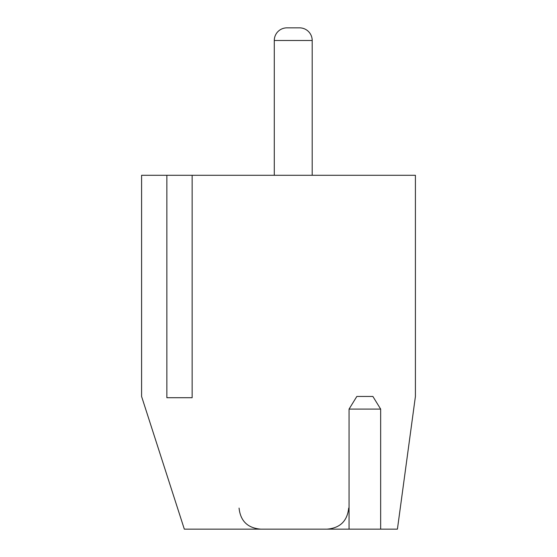 <?xml version="1.0" encoding="UTF-8"?>
<svg xmlns="http://www.w3.org/2000/svg" width="557" height="557" viewBox="0 0 557 557"><rect width="100%" height="100%" fill="white"/><g stroke="black" fill="none" stroke-linecap="round" stroke-linejoin="round"><path stroke-width="0.84" d="M166.863 175.288L141.589 175.288L141.589 396.452L184.325 529.15L397.419 529.15L415.411 396.452L415.411 175.288L166.863 175.288L166.863 397.719L192.144 397.719L166.863 397.719M192.144 175.288L192.144 397.719M274.288 175.288L274.288 40.487A12.637 12.637 -90 0 1 286.925 27.85L299.562 27.85A12.637 12.637 -90 0 1 312.199 40.487L312.199 175.288M349.058 529.15L349.058 409.089L356.835 396.452L372.884 396.452L380.654 409.089L380.654 529.15M286.925 27.85L299.562 27.85L286.925 27.85M380.654 409.089L349.058 409.089M239.064 508.088C240.457 521.053 247.691 528.071 260.76 529.15M326.994 529.15C340.062 528.071 347.29 521.053 348.689 508.088M312.199 40.487L274.288 40.487"/></g></svg>
